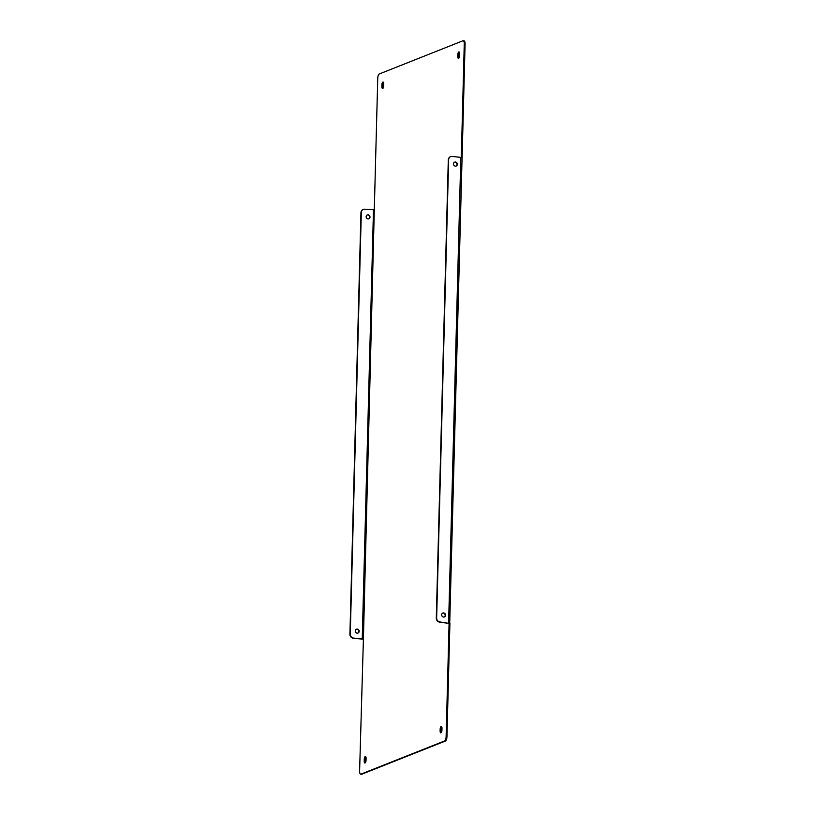 <?xml version="1.0" encoding="UTF-8"?>
<svg xmlns="http://www.w3.org/2000/svg" width="815" height="815" viewBox="0 0 815 815"><rect width="100%" height="100%" fill="white"/><g stroke="black" fill="none" stroke-linecap="round" stroke-linejoin="round"><path stroke-width="1.22" d="M461.82 157.519L452.172 156.419A3.729 3.382 68.4 0 0 448.647 159.73L436.646 617.953A3.729 3.382 68.4 0 0 439.978 621.967L449.911 623.536L446.946 736.791A3.729 1.416 95.8 0 1 445.387 741.039L361.789 774.209A3.729 1.416 95.8 0 1 361.514 774.25L360.688 774.168A3.729 1.416 95.8 0 1 359.609 771.041L363.409 638.929L353.598 638.104A3.729 3.382 -111.6 0 1 350.267 634.09L361.31 212.521A3.729 3.382 -111.6 0 1 364.835 209.211L374.299 209.791L377.753 78.209A3.729 1.416 95.8 0 1 379.301 73.961L462.9 40.791A3.729 1.416 95.8 0 1 463.175 40.75A3.729 1.416 95.8 0 1 464.265 43.878L461.3 157.132L462.115 157.214L465.08 43.959L464.265 43.878M463.725 40.872A3.729 1.416 95.8 0 1 464 40.831A3.729 1.416 95.8 0 1 465.08 43.959M383.457 82.335A2.333 0.886 -84.2 0 0 382.744 84.791L382.704 86.624A2.333 0.886 -84.2 0 0 382.989 88.275M365.792 756.84A2.333 0.886 -84.2 0 0 365.089 759.295L365.038 761.129A2.333 0.886 -84.2 0 0 365.334 762.779M459.365 52.221A2.333 0.886 -84.2 0 0 458.651 54.676L458.601 56.51A2.333 0.886 -84.2 0 0 458.896 58.16M441.699 726.725A2.333 0.886 -84.2 0 0 440.986 729.181L440.935 731.014A2.333 0.886 -84.2 0 0 441.231 732.665M450.532 156.694A3.729 3.382 68.4 0 0 448.301 159.872L436.3 618.096A3.729 3.382 68.4 0 0 439.631 622.11L449.911 623.536L449.085 623.455L446.121 736.709A3.729 1.416 95.8 0 1 444.562 740.957L360.974 774.128A3.729 1.416 95.8 0 1 360.688 774.168M363.001 639.174L353.252 638.247A3.729 3.382 -111.6 0 1 349.92 634.233L360.953 212.664A3.729 3.382 -111.6 0 1 363.184 209.486M382.744 84.791L381.929 84.709L381.878 86.543L382.704 86.624M381.929 84.709A2.333 0.886 95.8 0 1 383.07 82.03A2.333 0.886 95.8 0 1 383.753 83.986L383.702 85.82A2.333 0.886 95.8 0 1 382.551 88.499A2.333 0.886 95.8 0 1 381.878 86.543M364.213 761.047A2.333 0.886 95.8 0 0 364.896 763.003A2.333 0.886 95.8 0 0 366.037 760.324L366.088 758.49A2.333 0.886 95.8 0 0 365.415 756.534A2.333 0.886 95.8 0 0 364.264 759.213L364.213 761.047L365.038 761.129M458.651 54.676L457.826 54.595L457.775 56.429L458.601 56.51M457.826 54.595A2.333 0.886 95.8 0 1 458.977 51.916A2.333 0.886 95.8 0 1 459.65 53.872L459.599 55.705A2.333 0.886 95.8 0 1 458.458 58.385A2.333 0.886 95.8 0 1 457.775 56.429M440.12 730.933A2.333 0.886 95.8 0 0 440.793 732.889A2.333 0.886 95.8 0 0 441.944 730.209L441.985 728.376A2.333 0.886 95.8 0 0 441.312 726.42A2.333 0.886 95.8 0 0 440.161 729.099L440.12 730.933L440.935 731.014M457.337 164.294A2.099 1.905 -111.6 0 1 453.639 164.793A2.099 1.905 -111.6 0 1 454.638 162.144A2.099 1.905 -111.6 0 1 457.337 164.294M445.53 615.182A2.099 1.905 -111.6 0 1 441.832 615.692A2.099 1.905 -111.6 0 1 442.83 613.043A2.099 1.905 -111.6 0 1 445.53 615.182M363.409 638.929L374.299 209.791M368.665 218.899A2.099 1.905 68.4 0 0 367.127 215.017M357.816 633.133A2.099 1.905 68.4 0 0 356.277 629.251M456.003 166.107A2.099 1.905 68.4 0 0 454.464 162.226M444.195 616.996A2.099 1.905 68.4 0 0 442.657 613.114M369.99 217.085A2.099 1.905 -111.6 0 1 366.302 217.595A2.099 1.905 -111.6 0 1 367.29 214.946A2.099 1.905 -111.6 0 1 369.99 217.085M359.15 631.319A2.099 1.905 -111.6 0 1 355.452 631.819A2.099 1.905 -111.6 0 1 356.45 629.18A2.099 1.905 -111.6 0 1 359.15 631.319M460.811 157.295L448.617 622.854M361.789 774.209L360.974 774.128M445.387 741.039L444.562 740.957M446.946 736.791L446.121 736.709M365.089 759.295L364.264 759.213M440.986 729.181L440.161 729.099M362.237 638.98L373.474 210.087M449.717 623.21L462.085 157.326M463.175 40.75L464 40.831"/></g></svg>
